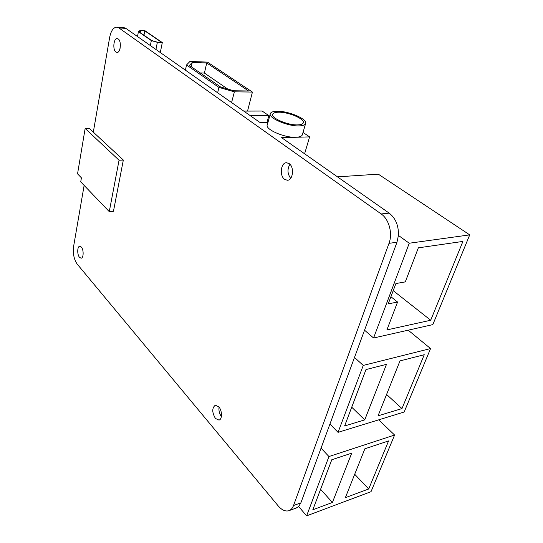 <?xml version="1.0" encoding="UTF-8"?>
<svg xmlns="http://www.w3.org/2000/svg" width="543" height="543" viewBox="0 0 543 543"><rect width="100%" height="100%" fill="white"/><g stroke="black" fill="none" stroke-linecap="round" stroke-linejoin="round"><path stroke-width="0.81" d="M278.654 112.211C275.321 112.252 273.346 112.896 272.729 114.145C270.394 117.824 287.546 125.318 297.578 124.89C300.768 124.809 302.648 124.177 303.232 122.983C305.451 119.202 288.659 111.919 278.654 112.211M299.078 125.895C302.736 125.8 304.901 125.06 305.573 123.689C308.125 119.324 288.774 110.942 277.235 111.261C273.38 111.308 271.093 112.048 270.38 113.494C267.672 117.736 287.491 126.397 299.078 125.895M270.258 113.949L267.326 124.768C264.59 129.166 284.247 137.895 295.792 137.27C299.444 137.135 301.609 136.354 302.288 134.935L302.424 134.481M115.917 52.04C112.462 49.813 113.609 38.017 117.254 38.587L118.238 38.967C121.734 41.139 120.573 53.031 116.949 52.44L115.917 52.04M120.051 48.578L120.166 42.761M79.516 257.355C77.011 254.667 77.215 246.223 79.801 246.244L81.341 247.058C83.866 249.699 83.67 258.217 81.097 258.19L79.516 257.355M215.415 418.429C211.94 412.388 211.906 407.976 215.32 405.187L218.781 406.802C222.263 410.549 222.372 419.529 218.951 420.092L215.415 418.429M221.374 416.542C219.386 413.712 218.612 410.569 219.046 407.128M284.593 179.339C279.292 175.796 280.792 162.54 286.528 162.724L289.147 163.592C294.523 167.034 293.037 180.425 287.349 180.256L284.593 179.339M290.668 178.314C287.383 173.821 287.138 169.138 289.935 164.285M161.617 42.374L157.294 42.15L151.667 40.549L138.96 31.752L140.542 30.618L144.805 30.876L161.617 42.374M162.303 42.571L144.995 30.741L140.121 30.442L138.424 31.657L151.334 40.596L157.361 42.313L162.303 42.571L160.294 52.535M109.272 211.648L119.053 160.233L85.149 128.46L77.547 173.835L81.409 177.832L80.724 181.857L109.272 211.648L113.453 211.308L123.329 160.056L93.315 132.146L109.666 37.379C111.01 30.747 113.406 27.34 116.86 27.15L123.784 27.584L125.84 28.365L150.357 45.564L151.334 40.596M137.508 36.544L138.424 31.657M150.357 45.564L260.145 122.596L267.943 122.487M303.021 132.438L309.612 136.89L281.613 137.657L389.168 213.121C395.637 218.232 398.718 225.664 398.426 235.431L396.974 242.253L300.87 502.859L298.636 506.504L296.268 508.01L288.957 510.678C285.421 511.71 281.817 510.094 278.131 505.825L77.194 264.108C73.963 259.425 72.762 253.533 73.604 246.441L84.131 185.414M116.86 27.15L118.903 27.931L381.186 213.962C389.019 219.209 392.847 233.436 389.005 243.332L293.532 505.513C292.521 508.2 290.994 509.925 288.957 510.678M217.641 92.772L218.924 87.396L186.527 64.963L185.401 70.149M231.576 102.546L234.393 91.835L252.427 92.072L207.48 62.119L189.935 61.454L186.527 64.963M206.72 62.974L192.249 62.438L189.371 65.445L220.594 86.989L233.761 90.769L248.606 90.98L206.72 62.974L204.419 73.061L200.231 72.938M234.393 91.835L218.924 87.396M321.049 448.151L328.943 456.541L306.619 515.85L298.636 506.504M378.702 419.841L394.591 435.038L328.943 456.541M388.591 440.923L364.882 448.783L345.355 497.673L368.704 488.985L388.591 440.923M351.721 453.147L331.793 459.751L312.822 509.768L332.404 502.485L351.721 453.147M394.591 435.038L371.018 491.68L306.619 515.85M354.491 357.457L363.253 365.412L338.051 432.343L329.934 424.056M408.173 330.178L430.572 348.565L363.253 365.412M366.002 369.559L344.601 425.983L364.747 419.868L386.487 364.339L366.002 369.559M424.253 354.715L399.987 360.898L378.043 415.836L401.969 408.574L424.253 354.715M430.572 348.565L404.175 412.008L338.051 432.343M398.426 235.431L409.252 243.223L373.57 337.997L364.543 330.198M409.252 243.223L469.722 234.881L378.315 174.16L337.474 176.848M418.341 247.839L405.295 281.892L395.901 283.548L388.225 303.87L397.571 302.044L386.894 329.92L430.701 320.241L462.914 241.418L418.341 247.839M469.722 234.881L432.832 324.612L373.57 337.997M252.427 92.072L247.533 111.091M320.587 489.297L332.404 502.485M354.708 474.27L368.704 488.985M393.213 290.661L430.701 320.241M390.919 296.736L397.571 302.044M386.582 394.456L401.969 408.574M351.721 407.202L364.747 419.868M227.7 89.032L204.419 73.061M191.292 66.769L192.249 62.438M250.398 115.754L268.833 115.611L262.14 111.043L243.766 111.105M268.833 115.611L266.973 122.501M119.053 160.233L123.329 160.056M93.315 132.146L89.283 128.392L85.149 128.46M309.612 136.89L304.603 153.784M155.936 49.481L157.361 42.313M140.169 32.587L140.542 30.618M143.976 35.22L144.805 30.876M125.84 28.365L118.903 27.931M389.168 213.121L381.186 213.962M396.974 242.253L389.005 243.332M300.87 502.859L293.532 505.513M272.729 114.145L272.627 114.539M305.573 123.689L302.288 134.935"/></g></svg>
